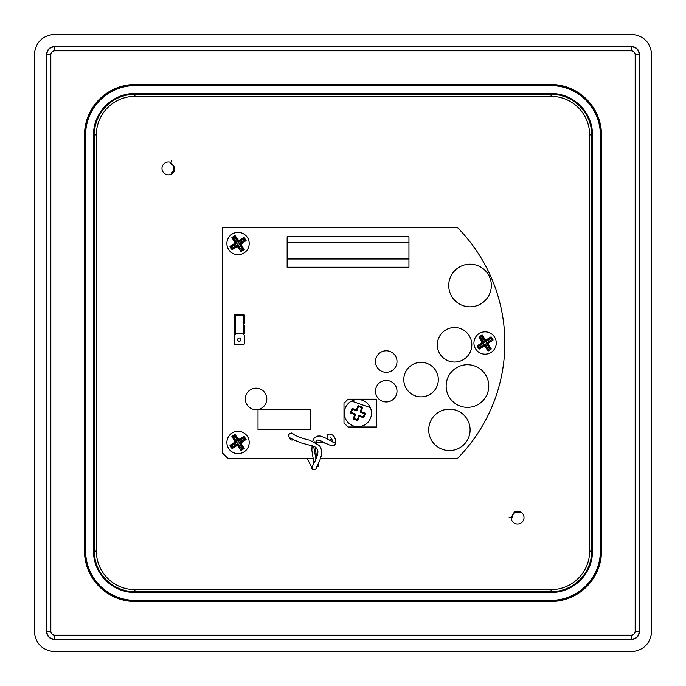 <?xml version="1.0" encoding="UTF-8"?>
<svg xmlns="http://www.w3.org/2000/svg" width="686" height="686" viewBox="0 0 686 686"><rect width="100%" height="100%" fill="white"/><g stroke="black" fill="none" stroke-linecap="round" stroke-linejoin="round"><path stroke-width="1.03" d="M494.443 336.895A11.165 11.165 0 0 1 491.202 352.347A11.165 11.165 0 0 1 475.75 349.105A11.165 11.165 0 0 1 478.991 333.653A11.165 11.165 0 0 1 494.443 336.895M493.148 339.999L488.303 342.94A1.012 1.003 101.8 0 0 488.012 344.338L486.057 343.197L488.724 343.026L493.148 339.999L492.119 338.412L491.082 336.835L490.739 338.49L485.302 342.04L485.131 339.373L486.528 339.664L485.302 342.04L481.743 336.603L482.044 335.205L485.045 339.793A1.012 1.003 -168.2 0 0 486.443 340.085L491.03 337.083L492.9 339.939L491.502 339.647L490.739 338.49M488.724 343.026L488.012 344.338L491.013 348.934L489.615 348.642L486.057 343.197L491.502 339.647M488.106 351.052L485.156 346.207A1.012 1.003 -168.2 0 0 483.759 345.916L484.899 343.96L485.071 346.627L488.106 351.052L491.262 348.985L488.432 344.432M485.071 346.627L483.759 345.916L479.162 348.917L477.302 346.061L481.889 343.06A1.012 1.003 -78.2 0 0 482.189 341.662L484.136 342.803L481.478 342.974L482.189 341.662L479.188 337.066L482.095 334.948L478.931 337.015L480.586 337.358L484.136 342.803L478.699 346.353L477.044 346.001L479.111 349.165L483.673 346.336M247.397 436.365A11.165 11.165 0 0 1 244.156 451.817A11.165 11.165 0 0 1 228.704 448.575A11.165 11.165 0 0 1 231.945 433.123A11.165 11.165 0 0 1 247.397 436.365M246.103 439.46L241.258 442.41A1.012 1.003 101.8 0 0 240.966 443.808L239.011 442.667L241.678 442.496L246.103 439.46L245.074 437.882L244.036 436.305L243.693 437.96L238.248 441.51L238.076 438.843L239.483 439.134L238.248 441.51L234.698 436.073L234.989 434.675L237.991 439.263A1.012 1.003 -168.2 0 0 239.388 439.555L243.984 436.553L245.845 439.409L244.448 439.117L243.693 437.96M241.678 442.496L240.966 443.808L243.959 448.404L242.561 448.112L239.011 442.667L244.448 439.117M241.052 450.522L238.111 445.677A1.012 1.003 -168.2 0 0 236.704 445.385L237.845 443.43L238.016 446.097L241.052 450.522L244.216 448.455L241.378 443.902M238.016 446.097L236.704 445.385L232.117 448.378L230.247 445.531L234.844 442.53A1.012 1.003 -78.2 0 0 235.135 441.132L237.09 442.264L234.423 442.436L235.135 441.132L232.134 436.536L235.041 434.418L231.885 436.485L233.54 436.828L237.09 442.264L231.654 445.823L229.999 445.471L232.065 448.635L236.619 445.806M247.397 237.425A11.165 11.165 0 0 1 244.156 252.877A11.165 11.165 0 0 1 228.704 249.635A11.165 11.165 0 0 1 231.945 234.183A11.165 11.165 0 0 1 247.397 237.425M246.103 240.529L241.258 243.47A1.012 1.003 101.8 0 0 240.966 244.868L239.011 243.736L241.678 243.564L246.103 240.529L245.074 238.942L244.036 237.365L243.693 239.02L238.248 242.57L238.076 239.903L239.483 240.194L238.248 242.57L234.698 237.133L234.989 235.735L237.991 240.323A1.012 1.003 -168.2 0 0 239.388 240.615L243.984 237.622L245.845 240.469L244.448 240.177L243.693 239.02M241.678 243.564L240.966 244.868L243.959 249.464L242.561 249.172L239.011 243.736L244.448 240.177M241.052 251.582L238.111 246.737A1.012 1.003 -168.2 0 0 236.704 246.445L237.845 244.49L238.016 247.157L241.052 251.582L244.216 249.515L241.378 244.962M238.016 247.157L236.704 246.445L232.117 249.447L230.247 246.591L234.844 243.59A1.012 1.003 -78.2 0 0 235.135 242.192L237.09 243.333L234.423 243.504L235.135 242.192L232.134 237.596L235.041 235.478L231.885 237.545L233.54 237.888L237.09 243.333L231.654 246.883L229.999 246.54L232.065 249.695L236.619 246.866M517.578 511.147L514.363 512.005L511.147 517.578L514.363 512.005L516.704 511.207L514.363 512.005L511.147 517.578L514.363 512.005L516.704 511.207L514.363 512.005L511.147 517.578L514.363 512.005L516.704 511.207L514.363 512.005L511.147 517.578L514.363 512.005L516.704 511.207L514.363 512.005L511.147 517.578A6.431 6.431 0 0 0 517.578 524.018A6.431 6.431 0 0 0 524.018 517.578A6.431 6.431 0 0 0 516.704 511.207L520.151 512.674A5.539 5.539 0 0 0 512.039 517.578L509.115 517.578M327.265 436.708A2.435 2.435 172.9 0 0 327.514 438.954M174.364 170.891L174.801 167.59L170.891 162.479L174.801 167.59L174.647 170.059L174.801 167.59L170.891 162.479L174.801 167.59L174.647 170.059L174.801 167.59L170.891 162.479L174.801 167.59L174.647 170.059L174.801 167.59L170.891 162.479L174.801 167.59L174.647 170.059L174.801 167.59L170.891 162.479L174.801 167.59L174.647 170.059L174.801 167.59L170.891 162.479A6.431 6.431 0 0 0 162.479 165.943A6.431 6.431 0 0 0 165.943 174.364A6.431 6.431 0 0 0 174.647 170.059L171.963 172.683A5.539 5.539 0 0 0 170.548 163.302L171.672 160.61M375.791 393.713A10.762 10.762 0 0 1 383.723 380.73A10.762 10.762 0 0 1 396.705 388.67A10.762 10.762 0 0 1 388.773 401.653A10.762 10.762 0 0 1 375.791 393.713M379.367 369.814A10.762 10.762 0 0 1 377.977 354.662A10.762 10.762 0 0 1 393.129 353.273A10.762 10.762 0 0 1 394.519 368.425A10.762 10.762 0 0 1 379.367 369.814M313.013 458.222L227.701 458.222L222.538 453.069L222.538 227.486L457.382 227.486A164.288 164.288 0 0 1 457.673 458.222L320.379 458.222M245.296 398.926A10.762 10.762 0 0 1 256.058 388.165A10.762 10.762 0 0 1 266.811 398.926A10.762 10.762 0 0 1 256.058 409.688A10.762 10.762 0 0 1 245.296 398.926M410.502 393.241A17.253 17.253 0 0 1 407.398 369.042A17.253 17.253 0 0 1 431.605 365.938A17.253 17.253 0 0 1 434.71 390.145A17.253 17.253 0 0 1 410.502 393.241M457.408 327.762A17.253 17.253 0 0 1 471.591 347.622A17.253 17.253 0 0 1 451.731 361.805A17.253 17.253 0 0 1 437.548 341.945A17.253 17.253 0 0 1 457.408 327.762M467.706 439.555A20.709 20.709 0 0 0 459.106 411.566A20.709 20.709 0 0 0 431.117 420.175A20.709 20.709 0 0 0 439.717 448.164A20.709 20.709 0 0 0 467.706 439.555M488.046 274.091A21.317 21.317 0 0 0 458.634 267.48A21.317 21.317 0 0 0 452.031 296.892A21.317 21.317 0 0 0 481.435 303.504A21.317 21.317 0 0 0 488.046 274.091M480.071 368.854A21.317 21.317 0 0 0 450.273 373.424A21.317 21.317 0 0 0 454.844 403.222A21.317 21.317 0 0 0 484.642 398.652A21.317 21.317 0 0 0 480.071 368.854M351.549 401.078A13.6 13.6 0 0 0 357.886 426.709A13.6 13.6 0 0 0 370.346 407.638A13.6 13.6 0 0 0 351.549 401.078L370.346 407.638M239.294 341.251A1.621 1.621 0 0 0 240.923 339.63A1.621 1.621 0 0 0 239.294 338.009A1.621 1.621 0 0 0 237.673 339.63A1.621 1.621 0 0 0 239.294 341.251M363.306 416.908L364.48 413.675L360.099 412.08L361.694 407.69L358.461 406.515L356.866 410.897L352.475 409.302L351.301 412.535L355.682 414.13L354.087 418.52L357.32 419.695L358.915 415.313L363.306 416.908L363.734 417.825L359.344 416.231L357.749 420.612L357.32 419.695M358.915 415.313L359.344 416.231M364.48 413.675L365.398 413.246L363.734 417.825M360.099 412.08L361.016 411.651L365.398 413.246M361.016 411.651L362.611 407.261L361.694 407.69M358.461 406.515L358.032 405.598L362.611 407.261M356.866 410.897L356.437 409.979L358.032 405.598M352.475 409.302L352.047 408.384L356.437 409.979M352.047 408.384L350.383 412.963L354.765 414.558L355.682 414.13M351.301 412.535L350.383 412.963M354.087 418.52L353.17 418.949L354.765 414.558M353.17 418.949L357.749 420.612M235.238 333.739L243.359 333.739L243.359 315.071L235.238 315.071L235.238 333.739M231.654 246.883L232.408 248.04L232.065 249.695M244.216 249.515L241.112 251.325L241.403 249.927L242.561 249.172M231.654 445.823L232.408 446.98L232.065 448.635M244.216 448.455L241.112 450.265L241.403 448.867L242.561 448.112M478.699 346.353L479.463 347.51L479.111 349.165M491.262 348.985L488.158 350.795L488.449 349.397L489.615 348.642M243.359 324.392A1.218 1.218 0 0 0 244.37 323.183L244.37 315.474A1.218 1.218 0 0 0 243.153 314.257L235.444 314.257A1.218 1.218 0 0 0 234.226 315.474L234.226 323.183A1.218 1.218 0 0 0 235.238 324.392M235.238 324.427A1.218 1.218 0 0 0 234.226 325.627L234.226 333.336A1.218 1.218 0 0 0 235.444 334.554A1.218 1.218 0 0 0 234.226 335.771L234.226 343.489A1.218 1.218 0 0 0 235.444 344.706L243.153 344.706A1.218 1.218 0 0 0 244.37 343.489L244.37 335.771A1.218 1.218 0 0 0 243.153 334.554A1.218 1.218 0 0 0 244.37 333.336L244.37 325.627A1.218 1.218 0 0 0 243.359 324.427M343.986 422.953L343.986 403.257L348.042 399.201L376.468 399.201L376.468 427.009L348.042 427.009L343.986 422.953M244.036 237.365L239.483 240.194M238.076 239.903L235.041 235.478M231.885 237.545L234.715 242.098M234.423 243.504L229.999 246.54M244.036 436.305L239.483 439.134M238.076 438.843L235.041 434.418M231.885 436.485L234.715 441.038M234.423 442.436L229.999 445.471M491.082 336.835L486.528 339.664M485.131 339.373L482.095 334.948M478.931 337.015L481.769 341.568M481.478 342.974L477.044 346.001M310.801 409.405L258.511 409.405A10.762 10.762 0 0 1 258.022 409.499L258.022 429.702L310.801 429.702L310.801 409.405M408.95 258.999L408.95 236.747L287.151 236.747L287.151 267.197L408.95 267.197L408.95 258.999L287.151 258.999M408.95 242.664L287.151 242.664M171.963 172.683C174.973 169.022 174.501 165.901 170.548 163.302M316.563 466.66L316.743 467.398C316.915 466.214 320.371 459.869 320.328 458.445C319.282 459.809 324.392 452.957 319.47 445.608L309.686 440.172C301.831 438.68 292.193 434.264 292.939 433.672L291.344 432.986C289.26 433.749 288.369 434.718 288.66 435.902L289.946 438.637A2.435 2.435 0 0 0 293.325 439.735M329.203 440.009A2.435 2.435 172.9 0 0 331.707 438.697M520.151 512.674C515.615 511.302 512.914 512.939 512.039 517.578M94.325 551.072L94.325 134.928A40.603 40.603 0 0 1 134.928 94.325L551.072 94.325A40.603 40.603 0 0 1 591.675 134.928L591.675 551.072A40.603 40.603 0 0 1 551.072 591.675L134.928 591.675A40.603 40.603 0 0 1 94.325 551.072L96.357 551.072A38.57 38.57 0 0 0 134.928 589.643L551.072 589.643A38.57 38.57 0 0 0 589.643 551.072L589.643 134.928A38.57 38.57 0 0 0 551.072 96.357L134.928 96.357A38.57 38.57 0 0 0 96.357 134.928L96.357 551.072M134.928 589.643L134.928 591.675L551.072 591.675L551.072 589.643M589.643 551.072L591.675 551.072L591.675 134.928A40.603 40.603 0 0 0 551.072 94.325L551.072 96.357M550.807 93.433A41.76 41.76 0 0 1 592.567 135.193L592.567 550.807A41.76 41.76 0 0 1 550.807 592.567L135.193 592.567A41.76 41.76 0 0 1 93.433 550.807L93.433 135.193A41.76 41.76 0 0 1 135.193 93.433L550.807 93.528A41.666 41.666 0 0 1 592.472 135.193L591.675 135.193M135.193 600.404A49.589 49.589 0 0 1 85.596 550.807L85.596 135.193A49.589 49.589 0 0 1 135.193 85.596L550.807 85.596A49.589 49.589 0 0 1 600.404 135.193L600.404 550.807A49.589 49.589 0 0 1 550.807 600.404L135.193 600.704L550.807 600.404M631.403 635.176C633.692 634.953 634.953 633.692 635.176 631.403L635.176 54.597C634.953 52.308 633.692 51.047 631.403 50.824L54.597 50.824C52.308 51.047 51.047 52.308 50.824 54.597L50.824 631.403C51.047 633.692 52.308 634.953 54.597 635.176L631.403 635.176L631.403 639.232L54.597 639.232C49.846 638.777 47.231 636.162 46.768 631.403L46.768 54.597C47.223 49.846 49.838 47.231 54.597 46.768L54.597 50.824M54.597 46.477L631.403 46.768C636.154 47.223 638.769 49.838 639.232 54.597L639.232 631.403C638.777 636.154 636.162 638.769 631.403 639.232L631.403 639.524C636.334 639.043 639.035 636.342 639.524 631.403L639.524 54.597C639.043 49.666 636.342 46.965 631.403 46.477L54.597 46.477C49.666 46.957 46.965 49.658 46.477 54.597L46.477 631.403C46.957 636.334 49.658 639.035 54.597 639.524L631.403 639.524M651.7 54.597L651.7 631.403C650.414 643.648 643.648 650.414 631.403 651.7L54.597 651.7C42.352 650.414 35.586 643.648 34.3 631.403L34.3 54.597C35.586 42.352 42.352 35.586 54.597 34.3L631.403 34.3C643.648 35.586 650.414 42.352 651.7 54.597M327.128 437.188C326.673 431.974 333.85 433.981 334.965 438.388L334.948 438.354C336.063 438.8 336.089 440.841 335.025 444.485C333.302 447.581 328.088 444.194 325.31 443.122L314.214 441.835M313.691 446.449L315.954 458.977M317.755 464.748L318.647 466.214L318.167 463.865L318.578 465.297L317.892 464.431M232.408 248.04L237.845 244.49L241.403 249.927M234.698 237.133L233.54 237.888M232.408 446.98L237.845 443.43L241.403 448.867M234.698 436.073L233.54 436.828M479.463 347.51L484.899 343.96L488.449 349.397M481.743 336.603L480.586 337.358M94.325 134.928L96.357 134.928M589.643 134.928L591.675 134.928M134.928 96.357L134.928 94.325M94.325 135.193L93.528 135.193A41.666 41.666 0 0 1 135.193 93.528L550.807 93.528L550.807 94.325M135.193 93.433L135.193 94.325M94.325 550.807L93.528 550.807L93.433 135.193M135.193 591.675L135.193 592.472A41.666 41.666 0 0 1 93.528 550.807L93.433 550.807M550.807 591.675L550.807 592.472L135.193 592.567M592.567 135.193L592.472 550.807L591.675 550.807M592.567 550.807L592.472 550.807A41.666 41.666 0 0 1 550.807 592.472L550.807 592.567M600.404 550.807L601.519 550.807A50.713 50.713 0 0 1 550.807 601.519L550.807 600.704A49.898 49.898 0 0 0 600.704 550.807L600.704 135.193A49.898 49.898 0 0 0 550.807 85.296L550.807 85.596M135.193 84.481L135.193 85.296A49.898 49.898 0 0 0 85.296 135.193L85.296 550.807L84.481 550.807L84.481 135.193A50.713 50.713 0 0 1 135.193 84.481L550.807 84.481L550.807 85.296L135.193 85.596M84.481 135.193L85.596 135.193M550.807 601.519L135.193 601.519L135.193 600.704A49.898 49.898 0 0 1 85.296 550.807L85.596 550.807M550.807 84.481A50.713 50.713 0 0 1 601.519 135.193L600.404 135.193M135.193 601.519A50.713 50.713 0 0 1 84.481 550.807M601.519 135.193L601.519 550.807M50.824 54.597L46.477 54.597M50.824 631.403L46.477 631.403M54.597 635.176L54.597 639.524M639.524 631.403L635.176 631.403M639.524 54.597L635.176 54.597M631.403 46.477L631.403 50.824M333.816 442.281L334.091 442.033C336.372 443.619 326.407 438.8 326.922 438.603L320.276 435.97L317.018 436.116L314.248 438.062L312.713 441.192M312.079 445.9L311.864 450.35L313.948 463.384M289.835 437.239L289.381 437.033C288.789 437.548 292.733 439.512 301.231 442.942L310.466 445.42C314.994 446.234 317.412 448.027 317.729 450.805C318.698 453.197 315.371 461.309 313.442 464.199C311.744 467.663 311.393 469.258 312.387 468.992C312.456 470.905 318.081 468.701 316.752 466.977L318.424 466.574M312.55 458.222L313.33 459.783M307.174 458.222L312.104 468.306M332.401 441.938L331.895 439.109L330.506 437.179M316.529 457.588L315.268 447.169M315.56 442.521L316.452 440.532L317.507 440.052L321.168 441.012L325.31 443.122"/></g></svg>
